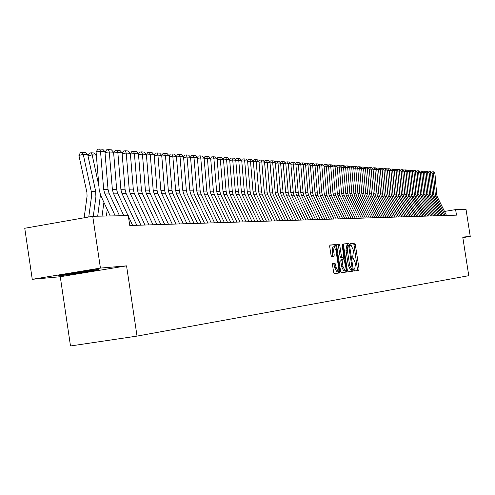 <?xml version="1.0" encoding="UTF-8"?>
<svg xmlns="http://www.w3.org/2000/svg" width="495" height="495" viewBox="0 0 495 495"><rect width="100%" height="100%" fill="white"/><g stroke="black" fill="none" stroke-linecap="round" stroke-linejoin="round"><path stroke-width="0.74" d="M354.012 270.047L354.451 270.969L358.875 270.381L359.079 268.964L355.299 244.4L354.674 243.07L350.219 243.422L350.076 244.412L350.516 245.353L351.097 245.303L353.121 249.579L353.436 251.639L352.78 256.169L352.186 256.231L352.044 257.227L352.483 258.161L353.065 258.093L355.082 262.344L355.398 264.404L354.736 268.964L354.16 269.045L354.012 270.047M352.638 269.818L353.04 271.161M332.764 263.557L332.529 265.042L333.636 272.275L334.304 273.648L339.601 272.949L339.824 271.47L335.919 245.99L335.251 244.61L329.924 245.031L329.689 246.504L331.025 255.234L331.7 256.62L333.989 256.391L334.218 254.919L333.556 250.612L334.156 246.714L335.957 250.396L338.537 267.195L337.918 271.142L336.142 267.486L335.047 263.297L332.764 263.557M126.559 265.852L100.429 268.086L92.738 216.278L24.75 228.269L32.255 279.31L60.272 276.73L70.494 345.974L137.028 336.105L126.559 265.852L60.272 276.73M462.831 237.625L470.25 236.443L462.751 237.086L468.771 275.69L137.028 336.105M470.25 236.443L466.03 209.416L455.617 209.608L444.51 211.433M92.738 216.278L128.285 215.622L129.764 225.51L456.483 215.146L455.617 209.608M347.385 270.487L348.028 271.823L353.059 271.155L353.263 269.719L349.451 244.883L348.814 243.534L343.747 243.936L343.53 245.365L347.385 270.487M342.101 245.105L342.707 245.013L346.63 270.586L346.413 272.04L341.253 272.726L340.597 271.371L336.699 245.928L336.916 244.481M336.928 244.481L339.162 244.301L339.818 245.669L341.389 255.927L342.045 257.289L343.511 257.134L343.728 255.692L342.094 245.062L342.243 244.06L342.707 245.013M338.735 273.061L338.518 271.675M100.429 268.086L32.255 279.31M59.128 275.127L58.385 275.95L77.56 273.475L97.639 270.177L98.926 269.286L79.59 271.761L59.128 275.127M58.936 275.344L77.529 273.048L97.546 269.459L97.639 270.177M77.498 273.054L77.56 273.475M357.631 270.548L353.975 244.617L353.35 243.286L350.101 243.546M346.03 270.678L346.525 271.972M348.183 245.545L347.471 243.75L343.598 244.06M351.796 271.322L351.84 269.354M352.292 269.28L348.641 245.508L347.997 245.563L347.335 250.111L349.637 265.097L351.673 269.36L352.292 269.28L350.33 269.571L348.294 265.308L345.993 250.328L347.335 250.111M347.96 245.57L346.655 245.78L345.993 250.328M338.314 273.116L338.456 271.687L339.824 271.47L339.23 271.563L339.719 272.869M336.767 244.604L339.162 244.301M342.15 257.351L343.505 257.134L340.684 257.499L340.028 256.144L338.456 245.891L337.8 244.524M343.19 257.183L343.487 259.126M345.139 269.893L345.275 270.796L346.63 270.586M343.023 266.576L344.761 270.183L345.355 266.291L344.458 260.444L343.808 259.095L342.342 259.25L342.125 260.704L343.023 266.576L341.661 266.786L343.406 270.394L344.761 270.183M342.33 259.256L340.987 259.467L340.764 260.921L342.125 260.704M341.661 266.786L340.764 260.921M345.145 272.207L345.275 270.796M337.918 271.142L336.544 271.353L334.769 267.702L333.667 263.513L332.64 263.631M334.156 246.714L332.782 246.931L332.182 250.835L333.556 250.612M332.745 256.515L332.182 250.835M334.663 246.937L333.884 244.833L329.763 245.161M338.456 271.687L338.32 270.815M445.104 215.511L435.891 196.868L435.315 194.807L433.49 173.145L432.067 173.287M446.502 215.461L437.314 196.886L436.745 194.826L434.919 173.244L433.49 173.145L432.766 171.784L433.769 171.852L434.919 173.244M431.43 172.31L432.766 171.784M65.328 274.112L77.913 272.72L91.699 270.208M58.948 275.443L59.252 275.109M442.282 215.597L433.014 196.837L432.438 194.758L430.601 172.959L429.159 173.101M443.699 215.554L434.455 196.855L433.88 194.783L432.048 173.052L430.601 172.959L429.87 171.586L430.891 171.654L432.048 173.052M428.522 172.124L429.87 171.586M439.424 215.69L430.099 196.806L429.518 194.708L427.668 172.767L426.207 172.91M440.859 215.641L431.56 196.818L430.984 194.733L429.14 172.86L427.668 172.767L426.938 171.388L427.971 171.456L429.14 172.86M425.576 171.932L426.938 171.388M436.528 215.783L427.148 196.769L426.56 194.665L424.698 172.576L423.219 172.718M437.982 215.733L428.627 196.787L428.045 194.69L426.189 172.668L424.698 172.576L423.968 171.183L425.013 171.251L426.189 172.668M422.594 171.74L422.86 171.289L423.968 171.183M433.595 215.876L424.153 196.732L423.565 194.615L421.69 172.378L420.193 172.52M435.068 215.826L425.657 196.75L425.069 194.64L423.2 172.477L421.69 172.378L420.954 170.979L422.012 171.047L423.2 172.477M419.568 171.548L419.847 171.084L420.954 170.979M430.619 215.969L421.121 196.701L420.527 194.566L418.64 172.18L417.124 172.328M432.11 215.919L422.643 196.719L422.056 194.591L420.168 172.279L418.64 172.18L417.904 170.769L418.98 170.843L420.168 172.279M416.499 171.357L416.784 170.88L417.904 170.769M427.606 216.061L418.046 196.663L417.452 194.516L415.553 171.975L414.012 172.124M429.115 216.018L419.587 196.682L418.993 194.541L417.099 172.074L415.553 171.975L414.81 170.558L415.899 170.633L417.099 172.074M413.393 171.159L413.684 170.67L414.81 170.558M424.549 216.16L414.928 196.626L414.334 194.467L412.415 171.771L410.856 171.926M426.084 216.111L416.493 196.645L415.899 194.492L413.987 171.876L412.415 171.771L411.673 170.342L412.781 170.416L413.987 171.876M410.244 170.954L410.541 170.453L411.673 170.342M421.449 216.259L411.772 196.589L411.166 194.411L409.241 171.561L407.657 171.715M423.002 216.21L413.356 196.608L412.756 194.436L410.838 171.666L409.241 171.561L408.499 170.125L409.613 170.2L410.838 171.666M407.045 170.75L407.354 170.237L408.499 170.125M418.306 216.358L408.567 196.552L407.96 194.362L406.024 171.35L404.415 171.511M419.884 216.309L410.176 196.571L409.569 194.387L407.639 171.456L406.024 171.35L405.275 169.903L406.407 169.983L407.639 171.456M403.809 170.546L404.124 170.02L405.275 169.903M415.119 216.457L405.318 196.515L404.706 194.306L402.757 171.14L401.129 171.301M416.722 216.408L406.952 196.534L406.339 194.337L404.396 171.245L402.757 171.14L402.008 169.68L403.153 169.76L404.396 171.245M400.523 170.336L400.851 169.797L402.008 169.68M411.889 216.562L402.027 196.478L401.414 194.257L399.446 170.924L397.794 171.084M413.511 216.513L403.679 196.496L403.066 194.281L401.105 171.029L399.446 170.924L398.692 169.457L399.855 169.537L401.105 171.029M397.194 170.125L397.528 169.568L398.692 169.457M408.616 216.668L398.685 196.441L398.067 194.201L396.087 170.701L394.416 170.868M410.262 216.612L400.362 196.459L399.743 194.226L397.776 170.812L396.087 170.701L395.332 169.228L396.514 169.309L397.776 170.812M393.822 169.909L394.162 169.34L395.332 169.228M405.294 216.773L395.295 196.404L394.676 194.145L392.683 170.484L390.988 170.651M406.958 216.717L396.996 196.422L396.377 194.176L394.391 170.596L392.683 170.484L391.922 168.993L393.123 169.073L394.391 170.596M390.394 169.692L390.747 169.111L391.922 168.993M401.921 216.878L391.861 196.36L391.236 194.09L389.231 170.255L387.505 170.429M403.611 216.822L393.587 196.385L392.962 194.12L390.963 170.367L389.231 170.255L388.464 168.758L389.683 168.838L390.963 170.367M386.917 169.469L387.282 168.875L388.464 168.758M398.5 216.983L388.377 196.323L387.746 194.034L385.723 170.026L383.978 170.2M400.22 216.934L390.122 196.342L389.497 194.065L387.48 170.144L385.723 170.026L384.955 168.517L386.193 168.603L387.48 170.144M383.396 169.247L383.767 168.634L384.955 168.517M395.035 217.095L384.838 196.28L384.2 193.978L382.171 169.797L380.395 169.971M396.773 217.039L386.614 196.305L385.982 194.003L383.953 169.909L382.171 169.797L381.397 168.275L382.654 168.362L383.953 169.909M379.82 169.018L380.197 168.393L381.397 168.275M391.514 217.206L381.249 196.243L380.612 193.916L378.564 169.556L376.763 169.736M393.278 217.15L383.05 196.261L382.412 193.947L380.37 169.68L378.564 169.556L377.79 168.028L379.059 168.114L380.37 169.68M376.188 168.789L376.584 168.145L377.79 168.028M387.938 217.324L377.605 196.199L376.961 193.861L374.901 169.321L373.075 169.5M389.732 217.262L379.436 196.218L378.793 193.885L376.738 169.439L374.901 169.321L374.127 167.78L375.414 167.867L376.738 169.439M372.506 168.554L372.908 167.898L374.127 167.78M384.312 217.435L373.911 196.156L373.261 193.799L371.182 169.08L369.332 169.259M386.131 217.379L375.767 196.175L375.117 193.83L373.051 169.197L371.182 169.08L370.409 167.527L371.714 167.613L373.051 169.197M368.769 168.319L369.183 167.644L370.409 167.527M380.63 217.553L370.161 196.113L369.505 193.737L367.414 168.832L365.533 169.018M382.48 217.497L372.042 196.131L371.392 193.768L369.307 168.956L367.414 168.832L366.634 167.267L367.958 167.36L369.307 168.956M364.976 168.077L365.403 167.39L366.634 167.267M376.893 217.67L366.35 196.07L365.694 193.675L363.584 168.578L361.678 168.77M378.768 217.614L368.261 196.088L367.606 193.706L365.508 168.708L363.584 168.578L362.804 167.007L364.147 167.093L365.508 168.708M361.127 167.836L361.56 167.131L362.804 167.007M373.1 217.794L362.482 196.026L361.82 193.613L359.698 168.325L357.761 168.523M375.006 217.732L364.425 196.045L363.763 193.644L361.647 168.455L359.698 168.325L358.912 166.741L360.28 166.834L361.647 168.455M357.217 167.588L357.662 166.865L358.912 166.741M369.251 217.911L358.559 195.977L357.891 193.551L355.75 168.071L353.783 168.263M371.182 217.85L360.527 196.001L359.865 193.582L357.73 168.201L355.75 168.071L354.964 166.469L356.351 166.561L357.73 168.201M353.251 167.341L353.708 166.592L354.964 166.469M365.335 218.035L354.568 195.933L353.9 193.483L351.747 167.805L349.748 168.009M367.302 217.973L356.573 195.958L355.905 193.52L353.758 167.941L351.747 167.805L350.955 166.196L352.366 166.289L353.758 167.941M349.216 167.081L349.687 166.32L350.955 166.196M361.362 218.165L350.522 195.884L349.847 193.421L347.676 167.539L345.646 167.743M363.361 218.103L352.558 195.909L351.883 193.452L349.718 167.675L347.676 167.539L346.877 165.918L348.313 166.017L349.718 167.675M345.126 166.827L345.603 166.042L346.877 165.918M357.328 218.289L346.407 195.841L345.727 193.353L343.542 167.273L341.476 167.477M359.358 218.227L348.474 195.865L347.793 193.384L345.615 167.409L343.542 167.273L342.744 165.633L344.198 165.732L345.615 167.409M340.968 166.561L341.457 165.763L342.744 165.633M353.232 218.419L342.231 195.791L341.544 193.285L339.341 166.994L337.243 167.205M355.286 218.357L344.328 195.816L343.648 193.316L341.451 167.137L339.341 166.994L338.543 165.349L340.022 165.448L341.451 167.137M336.742 166.295L337.25 165.478L338.543 165.349M349.068 218.555L337.986 195.742L337.299 193.217L335.078 166.716L332.949 166.933M351.153 218.487L340.121 195.766L339.428 193.248L337.219 166.858L335.078 166.716L334.274 165.058L335.771 165.157L337.219 166.858M332.448 166.029L332.968 165.188L334.274 165.058M344.836 218.685L333.673 195.692L332.98 193.143L330.74 166.438L328.575 166.654M346.958 218.623L335.839 195.717L335.146 193.18L332.918 166.58L330.74 166.438L329.936 164.761L331.458 164.866L332.918 166.58M328.086 165.751L328.624 164.891L329.936 164.761M340.529 218.821L329.293 195.643L328.593 193.075L326.335 166.147L324.138 166.37M342.689 218.753L331.495 195.667L330.796 193.112L328.55 166.289L326.335 166.147L325.524 164.458L327.077 164.563L328.55 166.289M323.656 165.472L324.206 164.594L325.524 164.458M336.161 218.963L324.838 195.587L324.132 193.001L321.855 165.856L319.621 166.079M338.357 218.895L327.077 195.618L326.372 193.038L324.107 165.998L321.855 165.856L321.045 164.154L322.622 164.26L324.107 165.998M319.151 165.194L319.714 164.284L321.045 164.154M331.718 219.106L320.308 195.537L319.597 192.926L317.307 165.559L315.037 165.788M333.946 219.031L322.585 195.562L321.874 192.963L319.591 165.707L317.307 165.559L316.491 163.839L318.093 163.95L319.591 165.707M314.572 164.903L315.154 163.975L316.491 163.839M327.201 219.248L315.705 195.482L314.993 192.852L312.679 165.256L310.371 165.491M329.466 219.174L318.019 195.513L317.307 192.889L315.006 165.404L312.679 165.256L311.862 163.523L313.49 163.635L315.006 165.404M309.92 164.612L310.514 163.659L311.862 163.523M322.604 219.39L311.027 195.432L310.303 192.778L307.977 164.946L305.625 165.188M324.912 219.322L313.378 195.457L312.661 192.815L310.34 165.101L307.977 164.946L307.154 163.202L308.812 163.313L310.34 165.101M305.186 164.315L305.792 163.344L307.154 163.202M317.932 219.539L306.269 195.376L305.539 192.704L303.194 164.637L300.805 164.878M320.277 219.464L308.657 195.401L307.933 192.741L305.594 164.792L303.194 164.637L302.371 162.874L304.054 162.991L305.594 164.792M300.372 164.012L300.997 163.016L302.371 162.874M313.18 219.693L301.424 195.321L300.694 192.623L298.324 164.315L295.899 164.563M315.569 219.613L303.856 195.346L303.126 192.66L300.768 164.476L298.324 164.315L297.501 162.546L299.215 162.663L300.768 164.476M295.478 163.709L296.121 162.682L297.501 162.546M308.348 219.842L296.505 195.265L295.762 192.543L293.38 163.994L290.905 164.247M310.773 219.768L298.974 195.29L298.238 192.58L295.862 164.154L293.38 163.994L292.545 162.205L294.29 162.323L295.862 164.154M290.497 163.393L291.159 162.348L292.545 162.205M303.429 220.003L291.493 195.203L290.751 192.462L288.344 163.666L285.825 163.919M305.898 219.922L294.011 195.234L293.269 192.499L290.868 163.833L288.344 163.666L287.508 161.859L289.284 161.983L290.868 163.833M285.429 163.078L286.11 162.007L287.508 161.859M298.429 220.157L286.395 195.148L285.646 192.376L283.22 163.331L280.659 163.591M300.941 220.077L288.956 195.179L288.208 192.419L285.794 163.499L283.22 163.331L282.385 161.512L284.186 161.636L285.794 163.499M280.275 162.756L280.974 161.655L282.385 161.512M293.337 220.318L281.21 195.086L280.455 192.295L278.004 162.991L275.399 163.257M295.892 220.238L283.814 195.117L283.06 192.338L280.622 163.158L278.004 162.991L277.169 161.153L279.007 161.277L280.622 163.158M275.034 162.428L275.746 161.302L277.169 161.153M288.152 220.485L275.932 195.024L275.164 192.208L272.702 162.645L270.047 162.917M290.757 220.405L278.58 195.055L277.825 192.252L275.362 162.818L272.702 162.645L271.86 160.788L273.729 160.918L275.362 162.818M269.695 162.1L270.425 160.937L271.86 160.788M282.874 220.652L270.555 194.962L269.787 192.122L267.3 162.292L264.596 162.57M285.522 220.566L273.252 194.993L272.491 192.165L270.01 162.465L267.3 162.292L266.452 160.423L268.358 160.553L270.01 162.465M264.256 161.76L265.011 160.572L266.452 160.423M277.503 220.82L265.085 194.9L264.311 192.029L261.799 161.933L259.052 162.212M280.201 220.739L267.832 194.931L267.059 192.079L264.559 162.113L261.799 161.933L260.952 160.046L262.888 160.176L264.559 162.113M258.724 161.413L259.498 160.194L260.952 160.046M272.033 220.999L259.51 194.838L258.73 191.942L256.2 161.562L253.397 161.853M274.781 220.906L262.313 194.869L261.533 191.986L259.009 161.747L256.2 161.562L255.352 159.662L257.32 159.798L259.009 161.747M253.087 161.067L253.879 159.817L255.352 159.662M266.459 221.172L253.836 194.77L253.05 191.85L250.495 161.191L247.642 161.488M269.255 221.086L256.688 194.807L255.903 191.893L253.36 161.376L250.495 161.191L249.641 159.272L251.652 159.409L253.36 161.376M247.345 160.708L248.162 159.427L249.641 159.272M260.778 221.352L248.057 194.708L247.259 191.757L244.685 160.813L241.777 161.116M263.631 221.265L250.959 194.739L250.167 191.8L247.599 161.005L244.685 160.813L243.831 158.876L245.879 159.019L247.599 161.005M241.498 160.343L242.34 159.031L243.831 158.876M254.999 221.537L242.166 194.64L241.362 191.658L238.763 160.423L235.806 160.733M257.901 221.444L245.124 194.671L244.326 191.707L241.739 160.621L238.763 160.423L237.909 158.474L239.995 158.617L241.739 160.621M235.54 159.978L236.406 158.629L237.909 158.474M249.103 221.723L236.165 194.566L235.354 191.565L232.73 160.034L229.717 160.343M252.066 221.63L239.178 194.603L238.373 191.615L235.762 160.231L232.73 160.034L231.877 158.06L233.999 158.202L235.762 160.231M229.47 159.6L230.361 158.221L231.877 158.06M243.095 221.915L230.045 194.498L229.235 191.466L226.586 159.631L223.511 159.953M246.114 221.816L233.12 194.535L232.31 191.516L229.674 159.829L226.586 159.631L225.726 157.639L227.892 157.787L229.674 159.829M223.282 159.217L224.198 157.8L225.726 157.639M236.975 222.106L223.814 194.424L222.991 191.361L220.318 159.223L217.181 159.551M240.05 222.008L226.945 194.461L226.128 191.41L223.468 159.427L220.318 159.223L219.458 157.212L221.661 157.361L223.468 159.427M216.977 158.827L217.918 157.373L219.458 157.212M230.726 222.304L217.454 194.356L216.624 191.262L213.927 158.802L210.734 159.136M233.863 222.206L220.652 194.387L219.823 191.311L217.138 159.013L213.927 158.802L213.067 156.773L215.319 156.927L217.138 159.013M210.548 158.431L211.513 156.94L213.067 156.773M224.359 222.509L210.975 194.275L210.134 191.157L207.411 158.375L204.15 158.722M227.558 222.404L214.23 194.318L213.394 191.206L210.684 158.592L207.411 158.375L206.545 156.327L208.84 156.488L210.684 158.592M203.99 158.029L204.98 156.494L206.545 156.327M217.868 222.713L204.361 194.201L203.519 191.045L200.766 157.942L197.443 158.295M221.129 222.608L207.683 194.238L206.842 191.101L204.107 158.159L200.766 157.942L199.9 155.875L202.245 156.036L204.107 158.159M197.301 157.614L198.322 156.043L199.9 155.875M211.241 222.923L197.616 194.127L196.763 190.934L193.99 157.503L190.594 157.862M214.57 222.818L201.007 194.164L200.159 190.99L197.394 157.726L193.99 157.503L193.118 155.411L195.506 155.578L197.394 157.726M190.476 157.193L191.528 155.578L193.118 155.411M204.478 223.14L190.73 194.046L189.876 190.822L187.073 157.051L183.608 157.416M207.875 223.028L194.189 194.083L193.335 190.878L190.55 157.274L187.073 157.051L186.2 154.941L188.638 155.108L190.55 157.274M183.515 156.767L184.592 155.108L186.2 154.941M197.579 223.356L183.707 193.966L182.841 190.711L180.013 156.587L176.48 156.965M201.044 223.245L187.24 194.003L186.374 190.767L183.558 156.822L180.013 156.587L179.141 154.459L181.628 154.626L183.558 156.822M176.406 156.327L177.519 154.632L179.141 154.459M190.532 223.579L176.536 193.879L175.663 190.594L172.804 156.117L169.197 156.5M194.071 223.468L180.143 193.922L179.27 190.655L176.43 156.352L172.804 156.117L171.932 153.964L174.469 154.137L176.43 156.352M169.148 155.888L170.299 154.137L171.932 153.964M183.336 223.808L169.216 193.799L168.337 190.476L165.448 155.634L161.766 156.03M186.955 223.69L172.897 193.842L172.019 190.538L169.148 155.875L165.448 155.634L164.575 153.462L167.168 153.642L169.148 155.875M161.717 155.473L162.923 153.642L164.575 153.462M175.991 224.043L161.741 193.712L160.85 190.352L157.936 155.145L154.174 155.548M179.685 223.926L165.497 193.755L164.612 190.414L161.71 155.393L157.936 155.145L157.057 152.949L159.706 153.128L161.71 155.393M154.131 155.046L155.393 153.128L157.057 152.949M168.486 224.278L154.106 193.625L153.209 190.228L150.263 154.644L146.415 155.059M172.26 224.161L157.942 193.669L157.051 190.29L154.118 154.898L150.263 154.644L149.385 152.423L152.089 152.608L154.118 154.898M146.378 154.607L147.702 152.608L149.385 152.423M160.819 224.52L146.303 193.533L145.394 190.105L142.418 154.131L138.495 154.551M164.674 224.402L150.226 193.576L149.323 190.167L146.359 154.391L142.418 154.131L141.545 151.891L144.305 152.076L146.359 154.391M138.458 154.162L139.85 152.07L141.545 151.891M152.986 224.773L138.328 193.44L137.412 189.975L134.411 153.611L130.395 154.038M156.927 224.643L142.337 193.489L141.428 190.037L138.439 153.871L134.411 153.611L133.526 151.34L136.354 151.532L138.439 153.871M130.364 153.71L131.819 151.526L133.526 151.34M144.973 225.027L130.179 193.347L129.257 189.845L126.219 153.073L122.117 153.518M149.001 224.897L134.275 193.397L133.359 189.907L130.333 153.345L126.219 153.073L125.34 150.783L128.224 150.981L130.333 153.345M122.092 153.252L123.614 150.969L125.34 150.783M107.248 209.54L106.363 216.03M136.787 225.287L121.85 193.254L120.916 189.709L117.847 152.528L113.646 152.98M140.902 225.151L126.039 193.297L125.105 189.777L122.055 152.8L117.847 152.528L116.962 150.208L119.92 150.412L122.055 152.8M113.633 152.782L115.224 150.4L116.962 150.208M103.919 202.375L102.057 216.105M100.442 194.863L97.701 216.185M96.346 155.114L92.15 154.861L98.889 185.965M87.986 155.838L89.298 153.264L91 152.794L92.15 154.861L88.017 155.993M91 152.794L94.075 152.992L96.333 154.947M123.824 215.709L113.33 193.155L112.384 189.566L109.284 151.965L104.99 152.435M128.063 215.628L117.612 193.205L116.672 189.641L113.59 152.25L109.284 151.965L108.399 149.626L111.418 149.83L113.59 152.25M132.623 225.417L128.397 216.346M104.977 152.299L106.642 149.818L108.399 149.626M87.714 154.595L83.228 154.329L78.928 155.504L80.357 152.708L82.077 152.237L85.227 152.435L87.714 154.595L95.677 191.386L95.9 196.998L93.295 216.266M82.077 152.237L83.228 154.329L91.235 191.324L91.457 196.967L88.754 216.983M84.156 217.794L87.064 196.23L86.916 192.475L78.928 155.504M115.211 215.863L104.612 193.05L103.659 189.424L100.522 151.396L96.08 151.878L99.21 189.876L100.64 195.308L110.224 215.956M119.543 215.783L108.993 193.106L108.046 189.498L104.928 151.68L100.522 151.396L99.644 149.026L102.731 149.236L104.928 151.68M96.08 151.878L97.868 149.224L99.644 149.026M354.104 269.063L354.736 268.964M353.35 243.286L354.674 243.07M353.975 244.617L355.299 244.4M357.749 269.169L359.079 268.964M346.036 270.697L346.636 270.604M347.471 243.75L348.814 243.534M348.109 245.099L349.451 244.883M351.926 269.93L353.263 269.719M348.294 265.308L349.637 265.097M338.456 245.891L339.818 245.669M340.028 256.144L341.389 255.927M340.684 257.499L342.045 257.289M333.667 263.513L335.047 263.297M334.335 264.887L335.715 264.67M334.769 267.702L336.142 267.486M332.844 255.142L334.218 254.919M333.884 244.833L335.251 244.61M334.552 246.213L335.919 245.99M435.891 196.868L437.314 196.886M435.315 194.807L436.745 194.826M433.014 196.837L434.455 196.855M432.438 194.758L433.88 194.783M430.099 196.806L431.56 196.818M429.518 194.708L430.984 194.733M427.148 196.769L428.627 196.787M426.56 194.665L428.045 194.69M424.153 196.732L425.657 196.75M423.565 194.615L425.069 194.64M421.121 196.701L422.643 196.719M420.527 194.566L422.056 194.591M418.046 196.663L419.587 196.682M417.452 194.516L418.993 194.541M414.928 196.626L416.493 196.645M414.334 194.467L415.899 194.492M411.772 196.589L413.356 196.608M411.166 194.411L412.756 194.436M408.567 196.552L410.176 196.571M407.96 194.362L409.569 194.387M405.318 196.515L406.952 196.534M404.706 194.306L406.339 194.337M402.027 196.478L403.679 196.496M401.414 194.257L403.066 194.281M398.685 196.441L400.362 196.459M398.067 194.201L399.743 194.226M395.295 196.404L396.996 196.422M394.676 194.145L396.377 194.176M391.861 196.36L393.587 196.385M391.236 194.09L392.962 194.12M388.377 196.323L390.122 196.342M387.746 194.034L389.497 194.065M384.838 196.28L386.614 196.305M384.2 193.978L385.982 194.003M381.249 196.243L383.05 196.261M380.612 193.916L382.412 193.947M377.605 196.199L379.436 196.218M376.961 193.861L378.793 193.885M373.911 196.156L375.767 196.175M373.261 193.799L375.117 193.83M370.161 196.113L372.042 196.131M369.505 193.737L371.392 193.768M366.35 196.07L368.261 196.088M365.694 193.675L367.606 193.706M362.482 196.026L364.425 196.045M361.82 193.613L363.763 193.644M358.559 195.977L360.527 196.001M357.891 193.551L359.865 193.582M354.568 195.933L356.573 195.958M353.9 193.483L355.905 193.52M350.522 195.884L352.558 195.909M349.847 193.421L351.883 193.452M346.407 195.841L348.474 195.865M345.727 193.353L347.793 193.384M342.231 195.791L344.328 195.816M341.544 193.285L343.648 193.316M337.986 195.742L340.121 195.766M337.299 193.217L339.428 193.248M333.673 195.692L335.839 195.717M332.98 193.143L335.146 193.18M329.293 195.643L331.495 195.667M328.593 193.075L330.796 193.112M324.838 195.587L327.077 195.618M324.132 193.001L326.372 193.038M320.308 195.537L322.585 195.562M319.597 192.926L321.874 192.963M315.705 195.482L318.019 195.513M314.993 192.852L317.307 192.889M311.027 195.432L313.378 195.457M310.303 192.778L312.661 192.815M306.269 195.376L308.657 195.401M305.539 192.704L307.933 192.741M301.424 195.321L303.856 195.346M300.694 192.623L303.126 192.66M296.505 195.265L298.974 195.29M295.762 192.543L298.238 192.58M291.493 195.203L294.011 195.234M290.751 192.462L293.269 192.499M286.395 195.148L288.956 195.179M285.646 192.376L288.208 192.419M281.21 195.086L283.814 195.117M280.455 192.295L283.06 192.338M275.932 195.024L278.58 195.055M275.164 192.208L277.825 192.252M270.555 194.962L273.252 194.993M269.787 192.122L272.491 192.165M265.085 194.9L267.832 194.931M264.311 192.029L267.059 192.079M259.51 194.838L262.313 194.869M258.73 191.942L261.533 191.986M253.836 194.77L256.688 194.807M253.05 191.85L255.903 191.893M248.057 194.708L250.959 194.739M247.259 191.757L250.167 191.8M242.166 194.64L245.124 194.671M241.362 191.658L244.326 191.707M236.165 194.566L239.178 194.603M235.354 191.565L238.373 191.615M230.045 194.498L233.12 194.535M229.235 191.466L232.31 191.516M223.814 194.424L226.945 194.461M222.991 191.361L226.128 191.41M217.454 194.356L220.652 194.387M216.624 191.262L219.823 191.311M210.975 194.275L214.23 194.318M210.134 191.157L213.394 191.206M204.361 194.201L207.683 194.238M203.519 191.045L206.842 191.101M197.616 194.127L201.007 194.164M196.763 190.934L200.159 190.99M190.73 194.046L194.189 194.083M189.876 190.822L193.335 190.878M183.707 193.966L187.24 194.003M182.841 190.711L186.374 190.767M176.536 193.879L180.143 193.922M175.663 190.594L179.27 190.655M169.216 193.799L172.897 193.842M168.337 190.476L172.019 190.538M161.741 193.712L165.497 193.755M160.85 190.352L164.612 190.414M154.106 193.625L157.942 193.669M153.209 190.228L157.051 190.29M146.303 193.533L150.226 193.576M145.394 190.105L149.323 190.167M138.328 193.44L142.337 193.489M137.412 189.975L141.428 190.037M130.179 193.347L134.275 193.397M129.257 189.845L133.359 189.907M121.85 193.254L126.039 193.297M120.916 189.709L125.105 189.777M101.438 197.029L100.293 197.022M113.33 193.155L117.612 193.205M112.384 189.566L116.672 189.641M95.677 191.386L91.235 191.324M95.9 196.998L91.457 196.967M104.612 193.05L108.993 193.106M103.659 189.424L108.046 189.498M346.655 245.78L347.997 245.563M340.987 259.467L342.342 259.25M90.764 270.332L91.123 270.48"/></g></svg>
